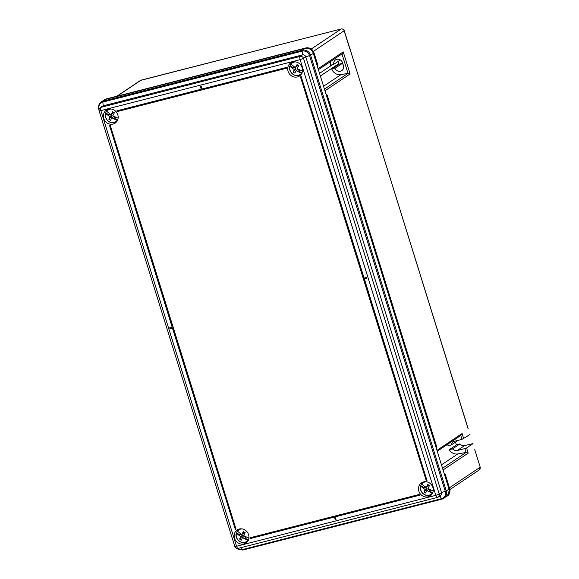 <?xml version="1.0" encoding="UTF-8"?>
<svg xmlns="http://www.w3.org/2000/svg" width="579" height="579" viewBox="0 0 579 579"><rect width="100%" height="100%" fill="white"/><g stroke="black" fill="none" stroke-linecap="round" stroke-linejoin="round"><path stroke-width="0.87" d="M338.23 61.367L338.925 63.581A8.352 7.643 -123.8 0 0 339.156 64.233L331.803 69.154A8.352 7.643 -123.8 0 0 340.98 74.611L348.015 73.367L341.965 53.927L318.399 69.704M455.514 442.11A8.352 7.643 -123.8 0 0 456.578 444.817L449.224 449.731A8.352 7.643 56.2 0 0 457.779 453.929L466.088 452.452L442.522 468.23M468.15 428.583L344.266 30.658L313.384 51.386M356.309 69.328L468.056 428.648M469.996 434.518L462.006 439.352L460.797 435.473L437.232 451.244M341.965 53.927L343.231 51.886L318.088 68.72M343.231 51.886L350.107 73.967L348.015 73.367L324.45 89.137M324.964 90.794L350.107 73.967M460.797 435.473L462.1 433.526L436.957 450.353M462.1 433.526L463.714 438.723M458.17 440.329L451.294 444.933A4.871 4.458 -123.8 0 1 453.14 441.857A4.871 4.458 -123.8 0 1 454.406 441.292L462.006 439.352M451.294 444.933L447.994 445.779A8.352 7.643 56.2 0 1 448.074 443.992M330.537 61.577A8.352 7.643 -123.8 0 0 330.573 65.195L333.707 64.392A4.871 4.458 -123.8 0 1 335.516 59.905A4.871 4.458 -123.8 0 1 342.587 62.836L343.405 65.47A4.871 4.458 56.2 0 1 341.755 70.638A4.871 4.458 56.2 0 1 334.937 68.351L331.803 69.154M317.943 65.463L314.021 52.884L313.319 53.398A6.955 6.369 -123.8 0 0 305.039 48.397A6.955 6.369 56.2 0 1 313.319 53.398L449.022 489.081A6.955 6.369 56.2 0 1 446.662 496.456A6.955 6.369 -123.8 0 0 449.022 489.081L444.643 475.033L445.316 474.418L449.644 488.669L445.265 474.614L444.071 473.195M238.295 548.291A2.786 1.064 -104.3 0 1 238.164 548.356L437.435 497.419A2.786 2.786 0 0 0 438.296 497.035A2.786 2.548 56.2 0 1 437.565 497.361A2.786 1.064 -104.3 0 1 437.435 497.419A2.786 1.064 -104.3 0 1 435.813 495.342L439.237 494.082A2.786 2.548 56.2 0 1 438.296 497.035L440.547 495.523A2.786 2.548 -123.8 0 0 441.495 492.577L439.237 494.082L303.534 58.399L300.117 59.659L100.84 110.596L236.543 546.279L435.813 495.342L300.117 59.659A2.786 1.064 -104.3 0 1 300.226 56.402L302.477 54.889L103.207 105.827A2.786 2.548 -123.8 0 0 102.476 106.152L100.225 107.658A2.786 2.548 56.2 0 1 100.949 107.339L300.226 56.402A2.786 2.548 56.2 0 1 303.534 58.399L305.792 56.894A2.786 2.548 -123.8 0 0 302.477 54.889L302.122 51.147A1.39 0.536 75.7 0 1 302.325 50.221A6.955 6.369 56.2 0 1 310.605 55.215L313.319 53.398L317.205 65.861L317.82 65.449L313.775 52.494C312.219 49.077 309.671 47.536 306.139 47.883L106.384 98.922L103.945 100.145A6.955 6.369 56.2 0 1 105.762 99.335A6.955 6.369 -123.8 0 0 103.945 100.145L101.231 101.962A6.955 6.369 56.2 0 1 103.048 101.151L302.325 50.221L305.039 48.397L105.762 99.335L305.661 47.985A1.39 0.536 75.7 0 1 305.726 47.956L106.449 98.886A1.39 0.536 75.7 0 0 106.384 98.922L103.048 101.151A1.39 0.536 75.7 0 0 102.852 102.085A6.26 5.732 -123.8 0 0 99.06 109.344M326.462 95.607L436.153 447.77L436.776 447.35L327.084 95.188L326.672 94.464L327.084 95.188L326.462 95.607M317.82 66.042L317.524 66.903M436.761 447.9L436.443 448.711M474.715 449.68L480.208 467.13L479.238 469.924A2.504 2.294 -123.8 0 0 480.085 467.275L449.47 487.764M472.869 443.746L466.594 447.951L468.208 453.14L466.088 452.452L464.879 448.58L466.594 447.951M443.065 469.974L468.208 453.14M325.919 93.856L326.672 94.464M314.021 52.884L313.775 52.494M449.724 488.575L449.782 489.161L449.644 488.669L446.3 490.905A6.955 6.369 56.2 0 1 443.948 498.273A6.955 6.369 56.2 0 1 442.124 499.084A1.39 0.536 75.7 0 1 442.059 499.112L242.789 550.05A1.39 0.536 75.7 0 0 242.854 550.021L441.987 499.12M449.854 489.038C450.296 492.331 449.442 494.654 447.299 496.029L449.782 489.161M472.992 443.601L464.727 445.541L457.287 450.52L464.879 448.58M457.287 450.52A4.871 4.458 56.2 0 1 452.525 448.891L449.224 449.731M343.108 64.53A4.871 4.458 56.2 0 1 342.377 63.372L334.937 68.351M342.377 63.372L339.142 64.197M340.358 59.941L333.707 64.392M464.727 445.541A4.871 4.458 56.2 0 1 459.965 443.905L452.525 448.891M459.965 443.905L456.556 444.781M349.817 48.122L356.259 69.357M107.737 109.865A7.86 7.194 56.2 0 1 108.201 109.221M103.742 118.391A7.86 7.194 56.2 0 1 106.406 110.061A7.86 7.194 56.2 0 1 117.812 114.794A7.86 7.194 56.2 0 1 115.149 123.132A7.86 7.194 56.2 0 1 103.742 118.391M238.505 529.727A7.86 7.194 56.2 0 1 238.968 529.083M234.517 538.26A7.86 7.194 56.2 0 1 237.18 529.93A7.86 7.194 56.2 0 1 248.586 534.663A7.86 7.194 56.2 0 1 245.923 542.993A7.86 7.194 56.2 0 1 234.517 538.26M292.062 62.749A7.86 7.194 56.2 0 1 292.525 62.105M288.067 71.282A7.86 7.194 56.2 0 1 290.73 62.945A7.86 7.194 56.2 0 1 302.144 67.685A7.86 7.194 56.2 0 1 299.481 76.015A7.86 7.194 56.2 0 1 288.067 71.282M422.836 482.611A7.86 7.194 56.2 0 1 423.3 481.967M418.841 491.144A7.86 7.194 56.2 0 1 421.505 482.814A7.86 7.194 56.2 0 1 432.918 487.547A7.86 7.194 56.2 0 1 430.255 495.877A7.86 7.194 56.2 0 1 418.841 491.144M116.799 110.842A9.25 8.475 56.2 0 1 117.378 111.552L286.395 68.293A9.25 8.475 56.2 0 1 286.482 67.417L202.085 88.985L201.26 86.351L200.515 86.539L201.195 89.275L116.799 110.842L201.181 89.217M336.001 519.493L335.183 516.852L419.717 495.19A9.25 8.475 56.2 0 1 419.138 494.48L250.121 537.746A9.25 8.475 56.2 0 1 250.034 538.622L334.438 517.047L335.255 519.681L336.001 519.493L335.335 516.815M427.041 480.657L364.213 278.948L366.847 278.217L366.594 277.428L364.104 278.065L301.138 76.442A9.25 8.475 56.2 0 1 300.501 76.985L426.18 480.498A9.25 8.475 56.2 0 1 427.041 480.657L364.372 278.904M169.676 327.815L169.922 328.611L172.412 327.975L235.378 529.59A9.25 8.475 56.2 0 1 236.015 529.047L110.336 125.534A9.25 8.475 56.2 0 1 109.482 125.375L172.166 327.178L169.676 327.815L172.151 327.128M439.888 495.964L441.516 498.693A6.26 5.732 -123.8 0 0 445.28 491.332L446.3 490.905L310.605 55.215L305.792 56.894L441.495 492.577L445.28 491.332L309.577 55.649A6.26 5.732 -123.8 0 0 302.122 51.147L102.852 102.085L103.207 105.827L100.949 107.339A2.786 1.064 -104.3 0 0 100.84 110.596L99.118 110.799A2.786 2.786 0 0 1 100.225 107.658M431.717 494.538A7.86 7.194 56.2 0 1 430.942 494.727M300.942 74.677A7.86 7.194 56.2 0 1 300.168 74.857M247.385 541.654A7.86 7.194 56.2 0 1 246.611 541.843M116.611 121.793A7.86 7.194 56.2 0 1 115.843 121.974M419.58 495.284A9.25 8.475 56.2 0 1 419.001 494.575L419.138 494.48M419.001 494.575L250.121 537.746M366.702 278.311L366.594 277.428M366.456 277.522L364.104 278.065M363.967 278.159L301.138 76.442M286.258 68.387A9.25 8.475 56.2 0 1 286.344 67.511L286.482 67.417M286.344 67.511L202.085 88.985M201.948 89.079L201.26 86.351M201.123 86.445L200.377 86.633M235.24 529.684A9.25 8.475 56.2 0 1 235.877 529.141L236.015 529.047M235.877 529.141L110.336 125.534M110.198 125.629A9.25 8.475 56.2 0 1 109.337 125.469M424.566 486.273L423.9 487.583L420.81 485.716A7.303 6.687 56.2 0 1 421.251 484.616A7.303 6.687 56.2 0 1 421.729 483.827M420.701 485.788L420.795 486.099A6.955 6.369 -123.8 0 0 424.139 494.321A6.955 6.369 -123.8 0 0 432.318 493.055A13.86 4.965 -153 0 1 426.846 490.5A13.874 2.54 -58.9 0 0 425.703 493.047A13.809 9.988 -160.1 0 1 423.944 491.984A13.874 2.54 -58.9 0 1 425.087 489.443A13.86 4.965 -153 0 1 420.795 486.099L420.81 485.716M425.087 489.443L426.687 488.372L425.456 487.634L425.731 487.084M423.9 487.583L425.456 487.634M426.325 481.757A6.955 6.369 -123.8 0 0 421.859 484.015A13.86 4.965 -153 0 0 426.151 487.359L428.279 485.253L429.329 485.882M421.765 483.704L421.765 483.704A7.303 6.687 56.2 0 1 423.227 482.329A7.303 6.687 56.2 0 1 424.327 481.75M432.817 493.098L432.318 493.055M433.23 490.92A13.86 4.965 -153 0 1 427.91 488.423A13.874 2.54 -58.9 0 1 429.517 485.564A13.809 1.1 -148 0 0 427.758 484.507L428.279 485.253M426.151 487.359A13.874 2.54 -58.9 0 1 427.758 484.507M426.846 490.5L428.438 489.436L429.669 490.174L430.002 489.523M432.701 492.895L429.828 491.158L429.669 490.174M430.537 489.776L429.828 491.158M426.687 488.372L426.151 489.414L427.367 490.152M423.944 491.984L426.151 489.414M431.833 494.394A7.65 7.006 56.2 0 1 431.094 494.632M422.981 482.502A7.65 7.006 56.2 0 1 423.481 481.916M293.792 66.411L293.126 67.714L290.036 65.847A7.303 6.687 56.2 0 1 290.477 64.754A7.303 6.687 56.2 0 1 290.955 63.958M289.927 65.919L290.028 66.238A6.955 6.369 -123.8 0 0 293.365 74.459A6.955 6.369 -123.8 0 0 301.543 73.193A13.86 4.965 -153 0 1 296.072 70.638A13.874 2.54 -58.9 0 0 294.928 73.178A13.809 9.988 -160.1 0 1 293.169 72.122A13.874 2.54 -58.9 0 1 294.313 69.581A13.86 4.965 -153 0 1 290.028 66.238L290.036 65.847M294.313 69.581L295.912 68.51L294.682 67.765L294.957 67.222M293.126 67.714L294.682 67.765M295.551 61.895A6.955 6.369 -123.8 0 0 291.085 64.153A13.86 4.965 -153 0 0 295.377 67.497L296.976 66.426L297.505 65.384L298.554 66.02M290.991 63.835L290.991 63.835A7.303 6.687 56.2 0 1 292.453 62.467A7.303 6.687 56.2 0 1 293.553 61.881M302.043 73.236L301.543 73.193M302.455 71.051A13.86 4.965 -153 0 1 297.136 68.554A13.874 2.54 -58.9 0 1 298.742 65.702A13.809 1.1 -148 0 0 296.984 64.645L297.505 65.384M295.377 67.497A13.874 2.54 -58.9 0 1 296.984 64.645M296.072 70.638L297.664 69.567L298.894 70.312L299.227 69.661M301.927 73.034L299.053 71.297L298.894 70.312M299.763 69.914L299.053 71.297M295.912 68.51L295.377 69.552L296.6 70.283M293.169 72.122L295.377 69.552M301.058 74.532A7.65 7.006 56.2 0 1 300.327 74.771M292.207 62.641A7.65 7.006 56.2 0 1 292.706 62.054M240.234 533.389L239.568 534.699L236.478 532.832A7.303 6.687 56.2 0 1 236.92 531.732A7.303 6.687 56.2 0 1 237.397 530.943M236.377 532.897L236.471 533.216A6.955 6.369 -123.8 0 0 239.807 541.437A6.955 6.369 -123.8 0 0 247.986 540.171A13.86 4.965 -153 0 1 242.514 537.616A13.874 2.54 -58.9 0 0 241.371 540.164A13.809 9.988 -160.1 0 1 239.612 539.1A13.874 2.54 -58.9 0 1 240.763 536.559A13.86 4.965 -153 0 1 236.471 533.216L236.478 532.832M240.763 536.559L242.355 535.488L241.125 534.75L241.407 534.2M239.568 534.699L241.125 534.75M241.993 528.873A6.955 6.369 -123.8 0 0 237.535 531.131A13.86 4.965 -153 0 0 241.819 534.475L243.419 533.404L243.947 532.362L244.997 532.998M239.699 528.909L237.433 530.82A7.303 6.687 56.2 0 1 238.895 529.445A7.303 6.687 56.2 0 1 239.996 528.866M248.485 540.214L247.986 540.171M248.905 538.029A13.86 4.965 -153 0 1 243.578 535.532A13.874 2.54 -58.9 0 1 245.185 532.68A13.809 1.1 -148 0 0 243.426 531.623L243.947 532.362M241.819 534.475A13.874 2.54 -58.9 0 1 243.426 531.623M242.514 537.616L244.114 536.552L245.344 537.29L245.677 536.639M248.377 540.012L245.503 538.275L245.344 537.29M246.205 536.892L245.503 538.275M242.355 535.488L241.827 536.53L243.042 537.269M239.612 539.1L241.827 536.53M247.501 541.51A7.65 7.006 56.2 0 1 246.77 541.749M238.649 529.619A7.65 7.006 56.2 0 1 239.156 529.032M109.467 113.527L108.801 114.83L105.704 112.963A7.303 6.687 56.2 0 1 106.145 111.87A7.303 6.687 56.2 0 1 106.623 111.074M105.602 113.035L105.696 113.354A6.955 6.369 -123.8 0 0 109.033 121.576A6.955 6.369 -123.8 0 0 117.219 120.302A13.86 4.965 -153 0 1 111.74 117.754A13.874 2.54 -58.9 0 0 110.596 120.294A13.809 9.988 -160.1 0 1 108.845 119.238A13.874 2.54 -58.9 0 1 109.988 116.69A13.86 4.965 -153 0 1 105.696 113.354L105.704 112.963M109.988 116.69L111.581 115.626L110.35 114.881L110.632 114.338M108.801 114.83L110.35 114.881M111.219 109.011A6.955 6.369 -123.8 0 0 106.76 111.269A13.86 4.965 -153 0 0 111.052 114.613L112.644 113.542L113.173 112.5L114.229 113.137M106.666 110.951L106.666 110.951A7.303 6.687 56.2 0 1 108.128 109.583A7.303 6.687 56.2 0 1 109.221 108.997M117.711 120.352L117.219 120.302M118.13 118.167A13.86 4.965 -153 0 1 112.804 115.67A13.874 2.54 -58.9 0 1 114.41 112.818A13.809 1.1 -148 0 0 112.659 111.754L113.173 112.5M111.052 114.613A13.874 2.54 -58.9 0 1 112.659 111.754M111.74 117.754L113.339 116.683L114.57 117.428L114.903 116.777M117.602 120.15L114.729 118.413L114.57 117.428M115.431 117.03L114.729 118.413M111.581 115.626L111.052 116.668L112.268 117.399M108.845 119.238L111.052 116.668M116.734 121.641A7.65 7.006 56.2 0 1 115.995 121.887M107.875 109.757A7.65 7.006 56.2 0 1 108.382 109.17M349.6 48.332L344.136 30.796A2.504 2.294 -123.8 0 0 341.161 29.001L141.138 80.126L117.211 96.143M305.806 47.948A1.39 0.536 75.7 0 0 305.726 47.956L306.204 47.847C309.729 47.464 312.284 48.991 313.869 52.421M106.522 98.886A1.39 0.536 75.7 0 0 106.449 98.886L104.589 99.711M311.256 49.012L341.161 29.001A2.084 0.796 75.7 0 1 341.255 28.95C342.71 28.733 343.716 29.297 344.266 30.658M141.341 80.068A2.084 0.796 75.7 0 0 141.233 80.083A2.084 0.796 75.7 0 0 141.138 80.126A2.504 2.294 -123.8 0 0 140.48 80.416L116.857 96.23M341.4 28.95A2.084 0.796 75.7 0 0 341.255 28.95L140.48 80.416M332.476 64.71L319.536 73.367M340.98 74.611L323.56 86.278M338.925 63.581L320.361 76.008M457.779 453.929L441.473 464.85M241.045 547.618L242.246 549.63L441.516 498.693A1.39 0.536 75.7 0 0 442.059 499.112L447.299 496.029M237.021 548.4A6.26 5.732 -123.8 0 0 242.246 549.63A1.39 0.536 75.7 0 0 242.789 550.05L236.398 548.226M234.813 546.482A2.786 2.786 0 0 0 238.164 548.356A2.786 1.064 -104.3 0 1 236.543 546.279L234.813 546.482L99.118 110.799M432.31 493.677A7.303 6.687 56.2 0 1 431.355 494.473A7.303 6.687 56.2 0 1 423.358 493.894A7.303 6.687 56.2 0 1 420.665 485.911M301.536 73.815A7.303 6.687 56.2 0 1 300.581 74.604A7.303 6.687 56.2 0 1 292.583 74.032A7.303 6.687 56.2 0 1 289.891 66.049M247.986 540.793A7.303 6.687 56.2 0 1 247.023 541.589A7.303 6.687 56.2 0 1 239.033 541.01A7.303 6.687 56.2 0 1 236.341 533.027M117.211 120.931A7.303 6.687 56.2 0 1 116.249 121.72A7.303 6.687 56.2 0 1 108.259 121.149A7.303 6.687 56.2 0 1 105.566 113.158M327.142 94.999L436.884 447.357M479.238 469.924L449.963 489.523M474.766 449.644L480.208 467.13M98.995 110.075L98.792 109.431C97.981 106.312 98.799 103.822 101.231 101.962M424.023 481.793L421.736 483.726M432.151 493.938L431.355 494.473C426.368 498.244 418.472 491.832 420.665 485.839M293.256 61.931L290.969 63.864M301.384 74.069L300.581 74.604C295.594 78.382 287.705 71.97 289.891 65.97M247.826 541.054L247.023 541.589C242.044 545.36 234.148 538.948 236.333 532.955M108.924 109.047L106.637 110.973M117.052 121.185L116.249 121.72C111.269 125.498 103.373 119.086 105.559 113.086"/></g></svg>

